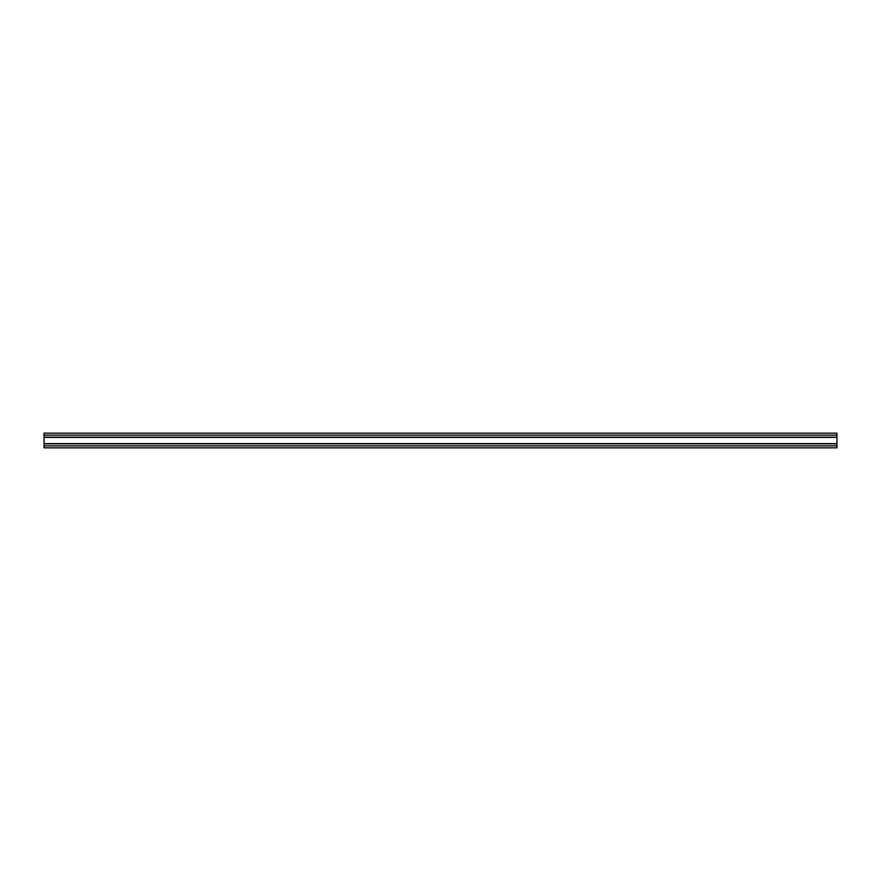 <?xml version="1.0" encoding="UTF-8"?>
<svg xmlns="http://www.w3.org/2000/svg" width="881" height="881" viewBox="0 0 881 881"><rect width="100%" height="100%" fill="white"/><g stroke="black" fill="none" stroke-linecap="round" stroke-linejoin="round"><path stroke-width="1.32" d="M44.05 437.207L44.05 433.166L836.95 433.166L836.95 437.207L44.05 437.207L44.05 447.834L836.95 447.834L836.95 445.852L44.05 445.852M836.95 445.852L836.95 437.207M836.95 443.793L44.05 443.793M836.95 443.595L44.05 443.595M836.95 437.405L44.05 437.405M836.95 435.148L44.05 435.148"/></g></svg>

